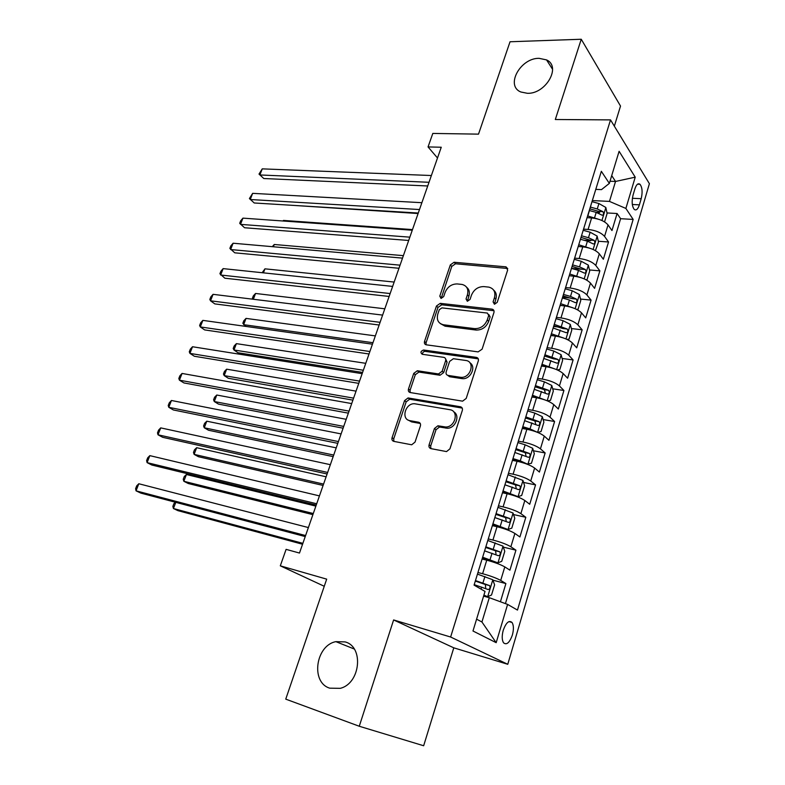 <?xml version="1.0" encoding="UTF-8"?>
<svg xmlns="http://www.w3.org/2000/svg" width="785" height="785" viewBox="0 0 785 785"><rect width="100%" height="100%" fill="white"/><g stroke="black" fill="none" stroke-linecap="round" stroke-linejoin="round"><path stroke-width="1.18" d="M494.462 304.256L497.229 302.343L507.65 270.06L505.991 266.841L454.083 262.259L450.315 264.938L439.786 296.151L441.042 298.437L443.692 296.573L445.066 292.491C447.519 286.819 451.571 283.964 457.223 283.935L462.071 284.445C466.977 285.809 468.753 289.282 467.409 294.846L466.045 298.977L467.35 301.303L470.058 299.409L471.422 295.268C473.895 289.508 478.036 286.613 483.845 286.594L488.869 287.124C493.912 288.537 495.767 292.059 494.452 297.692L493.088 301.891L494.462 304.256M345.106 641.914L335.892 641.649C315.668 645.368 310.418 682.44 329.739 688.17L340.268 688.337C360.55 683.46 364.034 646.575 345.106 641.914M539.05 58.325C520.278 57.972 505.138 85.82 520.867 92.002L527.432 93.307C545.899 94.082 561.599 66.48 546.546 59.905L539.05 58.325M512.369 635.036C513.851 629.442 513.733 625.253 512.036 622.466C509.004 619.993 506.08 622.574 503.263 630.218C501.772 635.83 501.87 640.02 503.558 642.817C506.639 645.309 509.573 642.709 512.369 635.036M429.091 444.81C428.63 446.812 429.248 448.078 430.955 448.627L446.528 451.591L449.933 448.834L462.316 410.467C462.767 408.485 462.12 407.238 460.383 406.748L408.053 397.946L404.56 400.625L392.078 437.657C391.597 439.61 392.176 440.846 393.805 441.366L411.693 444.791L415.039 442.092L420.397 425.941C420.868 423.978 420.26 422.742 418.591 422.232L409.976 420.672C400.752 419.425 405.237 403.088 414.568 403.735L449.825 409.691C459.284 410.8 455.31 427.383 445.605 427.001L437.912 425.784L434.439 428.512L429.091 444.81L430.69 445.998L430.887 448.608M614.341 126.159L620.523 106.063L581.253 39.25L510.034 41.762L478.516 134.137L432.81 133.43L428.051 146.932L441.258 147.237L299.477 553.052L286.103 549.363L280.304 565.828L324.254 586.277M359.265 726.253L423.655 745.75L453.789 647.831L393.619 619.944L359.265 726.253L285.75 699.141L326.688 579.144L280.304 565.828M393.619 619.944L450.629 637.018L610.524 119.899L649.401 183.69L507.767 664.296L450.629 637.018M581.253 39.25L555.319 119.506L610.524 119.899M478.134 351.896L482.108 349.168L493.932 312.538C494.354 310.713 493.736 309.575 492.067 309.153L440.248 303.353L436.46 306.013L424.528 341.416C424.077 343.271 424.665 344.409 426.294 344.821L478.134 351.896M478.31 360.933L466.212 398.417L462.581 401.164L410.241 392.549C408.602 392.078 408.023 390.891 408.485 388.987L413.734 373.415L417.335 370.746L438.491 373.945L442.151 371.246L445.586 360.845C446.027 358.941 445.419 357.774 443.741 357.342L422.232 354.28C420.21 352.573 420.652 351.15 423.576 350.012L476.358 357.371C478.094 357.813 478.742 359 478.31 360.933M500.428 601.771L505.893 583.569L492.921 580.174M477.947 572.51L482.608 573.717C490.429 575.866 496.463 578.103 500.712 580.419L504.794 566.898L509.926 570.155L515.931 550.177L503.313 547.125M488.27 538.932L492.921 540.041C500.722 542.052 506.708 544.299 510.868 546.772L514.891 533.457L519.905 536.96L525.813 517.286L513.527 514.558M498.446 505.854L503.087 506.874C510.858 508.758 516.795 511.015 520.877 513.635L524.831 500.516L529.728 504.264L535.547 484.885L523.566 482.441M508.464 473.267L513.096 474.199C520.847 475.955 526.725 478.222 530.729 480.989L534.624 468.076L539.403 472.06L545.143 452.955L533.437 450.786M518.336 441.17L522.957 442.014C530.689 443.643 536.518 445.919 540.433 448.834L544.28 436.107L548.941 440.316L554.593 421.496L543.151 419.573M528.06 409.544L532.681 410.3C540.384 411.811 546.154 414.097 550 417.149L553.788 404.609L558.341 409.034L563.915 390.488L552.699 388.801M537.646 378.38L542.249 379.057C549.932 380.45 555.652 382.737 559.42 385.926L563.159 373.562L567.604 378.213L573.099 359.932L562.109 358.46M547.096 347.667L551.688 348.265C559.342 349.541 565.014 351.837 568.713 355.154L572.393 342.976L576.73 347.834L582.146 329.808L571.362 328.542M553.847 326.491L558.164 326.992M556.398 317.405L560.981 317.915C568.615 319.083 574.247 321.389 577.868 324.833L581.489 312.822L585.728 317.886L591.066 300.115L580.478 299.046M562.835 297.26L570.587 298.045M565.583 287.565L570.145 288.007C577.76 289.066 583.333 291.372 586.895 294.934L590.467 283.1L594.598 288.36L599.868 270.845L589.457 269.952M571.706 268.431L581.243 269.245M574.62 258.157L579.183 258.52C586.768 259.472 592.302 261.788 595.786 265.467L599.308 253.8L603.351 259.246L608.542 241.976L604.558 236.413C601.133 232.625 595.648 230.299 588.093 229.446L583.54 229.151M584.05 240.259L590.654 240.72M598.298 241.26L608.542 241.976M504.794 566.898C500.585 564.523 494.57 562.286 486.749 560.186L482.333 559.077M514.891 533.457C510.76 530.925 504.794 528.678 497.013 526.715L492.597 525.695M524.831 500.516C520.789 497.837 514.872 495.58 507.11 493.745L502.714 492.813M534.624 468.076C530.66 465.24 524.802 462.973 517.06 461.266L512.674 460.422M544.28 436.107C540.384 433.134 534.585 430.857 526.863 429.277L522.486 428.512M553.788 404.609C549.971 401.498 544.221 399.212 536.528 397.75L532.152 397.063M563.159 373.562C559.42 370.324 553.71 368.037 546.046 366.683L541.679 366.075M572.393 342.976C568.723 339.611 563.071 337.305 555.417 336.068L551.07 335.538M581.489 312.822C577.897 309.329 572.285 307.023 564.67 305.905L560.323 305.443M590.467 283.1C586.935 279.489 581.371 277.174 573.776 276.163L569.341 275.761M599.308 253.8C595.854 250.072 590.33 247.756 582.764 246.843L578.202 246.5M634.928 188.783L633.083 195.004C631.572 201.49 631.954 206.298 634.241 209.409C636.193 210.763 637.911 209.242 639.383 204.846L641.198 198.693C642.699 192.207 642.297 187.399 640.001 184.279C638.087 182.954 636.399 184.465 634.928 188.783M476.583 619.179L481.931 621.985L489.3 597.689L507.61 604.411L517.472 610.082L633.152 219.427L625.88 208.437L609.474 201.402L592.332 200.567M507.61 604.411L496.179 642.679L472.982 631.003L485.032 591.429L474.061 585.129L601.339 171.297L609.337 183.396L619.11 151.299L635.222 177.174L625.88 208.437M505.432 603.616L620.611 218.701L617.088 213.51L611.976 230.545L608.032 224.912C604.636 221.076 599.171 218.75 591.615 217.936L587.072 217.671M587.523 216.218L588.122 214.246M588.053 215.257L591.753 202.461M595.786 265.467L599.868 270.845M586.895 294.934L591.066 300.115M577.868 324.833L582.146 329.808M568.713 355.154L573.099 359.932M559.42 385.926L563.915 390.488M550 417.149L554.593 421.496M540.433 448.834L545.143 452.955M530.729 480.989L535.547 484.885M520.877 513.635L525.813 517.286M510.868 546.772L515.931 550.177M500.712 580.419L505.893 583.569M489.3 597.689L483.599 596.139M609.474 201.402L615.528 181.453L611.711 175.595M609.994 181.237L615.528 181.453L635.222 177.174M595.776 189.371L601.496 189.617L609.337 183.396M453.789 647.831L507.767 664.296M428.051 146.932L437.5 157.991M596.08 212.352L599.603 212.549M607.021 212.951L617.088 213.51M620.611 218.701L633.152 219.427M578.967 244.027L582.647 232.066M569.674 274.25L573.403 262.111M578.908 244.989L578.388 245.901M560.245 304.914L564.032 292.599M569.635 275.162L569.135 276.016M550.668 336.049L554.514 323.538M560.225 305.777L559.734 306.572M540.953 367.645L544.859 354.948M550.668 336.853L550.197 337.579M531.082 399.722L535.046 386.828M540.963 368.391L540.512 369.068M521.073 432.29L525.096 419.2M531.121 400.409L530.689 401.017M510.898 465.358L514.989 452.072M521.122 432.918L520.71 433.467M500.575 498.936L504.726 485.444M490.085 533.054L494.295 519.346M479.429 567.702L483.707 553.778M496.179 642.679L481.931 621.985M494.403 304.246L495.855 299.183C496.944 295.346 496.208 292.314 493.637 290.097M466.604 287.232C469.234 289.4 469.979 292.432 468.861 296.318L467.389 301.303M507.738 268.49L455.526 263.77L451.777 266.439L441.17 298.447M493.971 310.732L441.749 304.796L437.961 307.445L426.069 342.77L426.059 344.772M488.702 315.452L487.387 313.068L441.926 307.877L439.266 309.741L437.804 314.078C436.382 319.946 438.305 323.518 443.574 324.784L474.66 328.63C480.538 328.729 484.737 325.814 487.249 319.917L488.702 315.452L490.125 316.904L488.8 314.51M440.316 323.587L445.085 326.187L443.574 324.784M490.125 316.904L488.682 321.359C486.18 327.247 481.99 330.151 476.122 330.053L445.085 326.187M445.566 358.755L447.107 362.189L443.682 372.561L440.032 375.259L418.905 372.061L415.314 374.72L410.084 390.263L410.133 392.529M478.281 358.853L425.127 351.356C423.38 351.552 422.487 352.534 422.458 354.31M460.236 377.261L460.932 377.33C470.804 378.321 475.543 361.385 465.711 360.462L453.367 358.716L449.619 361.424L446.184 371.845C445.733 373.768 446.351 374.955 448.049 375.407L460.236 377.261L462.443 378.664C470.558 379.557 476.613 366.615 469.891 362.817M447.754 375.348L449.579 376.731L448.049 375.407M461.747 378.586L449.579 376.731M453.632 411.772C460.618 415.304 455.418 428.61 447.165 428.227L439.482 427.011L436.018 429.729L430.69 445.998M408.18 420.063L411.585 421.888L409.976 420.672M420.269 423.468L411.585 421.888M462.198 408.082L409.652 399.202L406.169 401.871L393.727 438.825L393.874 441.376M604.568 221.89L607.119 213.441L605.814 207.456L598.916 203.541L591.988 201.676M597.778 219.005L587.71 215.973M293.354 205.385L418.101 213.53M589.496 210.566L596.207 212.382L602.134 215.218C603.675 215.002 603.95 213.814 602.978 211.656L597.257 208.957L590.546 207.142M590.016 208.869L598.69 211.42L602.978 211.656M429.012 182.287L259.864 174.957L262.249 168.863L431.377 175.526M427.727 185.976L263.78 178.519L259.011 174.084L262.249 168.863M595.413 250.631L598.474 242.006L597.12 236.069L590.153 232.213L583.186 230.299M589.515 248.138L578.957 244.832M578.888 246.559L578.241 246.382M580.655 239.317L587.406 241.181L593.352 243.968C594.942 243.762 595.236 242.565 594.245 240.387L588.475 237.698L581.724 235.853M581.214 237.482L589.947 240.082L594.245 240.387M412.488 229.593L283.444 220.428L283.218 221.007M282.943 220.987L283.444 220.428M586.012 279.745L587.043 279.735L589.702 270.962L588.308 265.095L581.263 261.287L574.257 259.335M581.145 277.713L569.969 274.073M570.469 275.859L569.459 275.584M571.686 268.48L578.486 270.383L584.433 273.121C586.081 272.935 586.395 271.728 585.384 269.52L579.565 266.861L572.765 264.957M572.294 266.507L581.077 269.147L585.384 269.52M403.382 255.655L274.25 244.488L273.386 246.765M272.297 246.667L274.25 244.488M576.514 309.319L578.103 309.231L580.802 300.341L579.369 294.532L572.245 290.774L565.2 288.782M572.658 307.73L560.853 303.736M562.011 305.62L560.411 305.159M562.59 298.064L569.429 300.007L575.395 302.706C577.093 302.519 577.426 301.312 576.396 299.075L570.518 296.426L563.689 294.493M563.237 295.955L572.079 298.634L576.396 299.075M394.158 282.06L264.957 268.833L263.426 272.846M262.161 272.719L264.957 268.833M566.927 339.375L569.037 339.159L571.774 330.142L570.293 324.401L563.1 320.692L556.015 318.661M564.052 338.188L551.6 333.821M553.543 335.843L551.188 335.156M553.366 328.071L566.22 332.712C567.977 332.536 568.33 331.319 567.28 329.052L554.475 324.45M554.063 325.814L562.953 328.542L567.28 329.052M384.817 308.799L255.547 293.462L253.339 299.271M252.888 299.213L252.358 298.369L253.31 295.896L255.547 293.462M419.494 209.536L250.238 199.518L252.652 193.345L421.888 202.697M418.268 213.039L254.222 202.981L249.414 198.546L252.652 193.345M409.839 237.158L240.495 224.373L242.938 218.132L412.262 230.221M408.691 240.465L244.547 227.748L239.7 223.313L240.671 220.82L242.938 218.132M400.056 265.163L230.623 249.542L233.106 243.222L402.519 258.128M398.976 268.274L234.754 252.819L229.858 248.384L230.849 245.862L233.106 243.222M390.145 293.551L220.644 275.015L223.146 268.617L392.637 286.417M389.125 296.455L224.844 278.204L219.908 273.759L220.909 271.208L223.146 268.617M557.252 369.892L559.842 369.519L562.619 360.364L561.098 354.692L553.827 351.052L546.694 348.972M555.309 369.107L542.209 364.358M545.094 366.556L541.827 365.594M544.005 358.519L556.918 363.151C558.734 362.994 559.106 361.757 558.037 359.471L544.908 354.781M544.741 356.115L553.69 358.882L558.037 359.471M375.348 335.892L246.029 318.396L243.635 324.676L372.963 342.711M246.078 326.442L242.84 323.283L243.801 320.78L246.029 318.396M380.087 322.331L210.527 300.812L213.069 294.336L382.609 315.099M379.145 325.019L214.805 303.893L210.527 300.812L209.831 299.448L210.841 296.867L213.069 294.336M547.459 400.899L550.511 400.321L553.327 391.038L551.757 385.435L544.407 381.844L537.234 379.724M546.438 400.478L532.681 395.336M536.714 397.779L532.338 396.474M365.761 363.327L236.393 343.634L233.969 349.992L238.012 352.75L362.582 372.433M534.506 389.409L547.518 394.07C549.343 393.874 549.726 392.637 548.686 390.351L535.429 385.612M535.066 386.779L544.348 389.694L545.212 392.471M544.348 389.694L548.646 390.331L544.299 389.674M236.393 343.634L234.175 345.959L233.204 348.491L233.969 349.992L363.347 370.245M369.892 351.513L200.293 326.933L202.864 320.378L372.453 344.183M369.028 353.986L204.64 329.916L200.293 326.933L199.625 325.471L200.646 322.851L202.864 320.378M542.327 416.766L537.588 432.378L541.042 431.573L543.897 422.153L542.288 416.629L534.86 413.096L527.638 410.928M537.401 432.309L530.022 428.895L523.016 426.765M528.815 429.66L522.702 427.805M356.047 391.136L226.649 369.176L224.186 375.603L228.298 378.272L352.907 400.124M524.861 420.76L537.97 425.441C539.805 425.225 540.208 423.978 539.197 421.692L525.803 416.904M525.469 417.973L534.879 420.966L535.664 423.792M226.649 369.176L224.441 371.442L223.46 374.013L224.186 375.603L353.593 398.142M359.55 381.108L189.921 353.387L192.521 346.744L362.15 373.67M358.765 383.355L194.346 356.253L189.921 353.387L189.283 351.808L190.323 349.158L192.521 346.744M526.941 464.112L531.435 463.287L534.33 453.73L532.672 448.284L525.165 444.81L517.904 442.593M521.691 462.375L512.919 459.598M527.814 464.288L520.259 460.844L513.204 458.675M346.205 419.308L216.778 395.022L214.285 401.537L218.465 404.098L343.094 428.188M515.068 452.572L528.295 457.272C530.13 457.037 530.552 455.781 529.571 453.504L516.039 448.667M515.735 449.619L525.263 452.7L525.97 455.585M216.778 395.022L214.58 397.239L213.589 399.84L214.285 401.537L343.722 426.412M349.06 411.124L179.422 380.175L182.061 373.444L351.7 403.578M348.354 413.146L183.925 382.933L179.422 380.175L178.823 378.488L179.873 375.809L182.061 373.444M515.519 496.13L517.982 496.65L521.682 495.482L524.625 485.768L522.918 480.41L508.013 474.739M513.37 495.413L502.999 491.871M517.982 496.65L503.254 491.057M336.225 447.862L206.779 421.192L204.267 427.786L208.516 430.239L333.164 456.625M504.922 484.796L518.463 489.595C520.308 489.33 520.749 488.064 519.807 485.787L506.119 480.891M505.864 481.745L515.51 484.904L516.128 487.848M206.779 421.192L204.6 423.35L203.59 425.98L204.267 427.786L333.713 455.055M338.423 441.562L168.785 407.307L171.454 400.487L341.102 433.909M337.805 443.348L173.367 409.956L168.785 407.307L168.225 405.511L169.285 402.793L171.454 400.487M492.921 524.635L508.003 529.502L511.791 528.148L514.774 518.296L513.017 513.017L497.984 507.355M508.003 529.502L493.137 523.929M326.118 476.799L196.662 447.695L194.111 454.368L198.438 456.713L323.096 485.444M494.844 517.57L508.494 522.398C510.338 522.104 510.799 520.828 509.887 518.561L496.061 513.616M495.835 514.352L505.599 517.6L506.139 520.602M196.662 447.695L194.494 449.795L193.483 452.454L194.111 454.368L323.567 484.09M327.639 472.442L158.011 434.792L160.719 427.884L330.348 464.681M327.1 473.983L162.681 437.314L158.011 434.792L157.491 432.878L158.57 430.121L160.719 427.884M482.697 557.89L497.876 562.865L501.743 561.324L504.775 551.315L502.959 546.115L487.799 540.482M497.876 562.865L482.883 557.311M315.874 506.119L186.418 474.513L183.837 481.274L188.243 483.511L312.891 514.646M484.61 550.854L498.367 555.702C500.212 555.378 500.702 554.092 499.819 551.826L485.846 546.831M485.65 547.459L495.541 550.785L495.983 553.857M186.418 474.513L184.269 476.554L183.239 479.252L183.837 481.274L313.284 513.518M316.698 503.764L147.099 462.63L149.837 455.634L319.446 495.894M316.247 505.059L151.848 465.034L147.099 462.63L146.609 460.589L147.708 457.802L149.837 455.634M483.737 595.678L487.593 596.728L491.538 594.991L494.619 584.835L492.754 579.732L477.457 574.11M487.593 596.728L483.923 595.089M175.791 502.351L173.436 508.523L177.91 510.642L302.549 544.25M474.218 584.639L488.084 589.515C489.938 589.162 490.439 587.857 489.604 585.61L475.474 580.557M475.317 581.057L485.326 584.482L485.67 587.631M175.428 502.253L173.907 503.656L172.867 506.384L173.436 508.523L302.863 543.338M305.591 535.547L136.04 490.831L138.817 483.746L308.377 527.559M305.228 536.577L140.878 493.117L136.04 490.831L135.599 488.672L136.708 485.846L138.817 483.746M482.608 573.717L486.749 560.186M492.921 540.041L497.013 526.715M503.087 506.874L507.11 493.745M513.096 474.199L517.06 461.266M522.957 442.014L526.863 429.277M532.681 410.3L536.528 397.75M542.249 379.057L546.046 366.683M551.688 348.265L555.417 336.068M560.981 317.915L564.67 305.905M570.145 288.007L573.776 276.163M579.183 258.52L582.764 246.843M588.093 229.446L591.615 217.936M604.558 236.413L608.032 224.912M632.386 198.281L641.198 198.693M632.327 204.493L639.383 204.846M495.855 299.183L494.452 297.692M467.497 300.439L466.045 298.977M468.861 296.318L467.409 294.846M441.278 297.593L439.786 296.151M451.777 266.439L450.315 264.938M455.526 263.77L454.083 262.259M507.051 268.333L505.668 266.792M494.501 303.373L493.088 301.891M426.069 342.77L424.528 341.416M437.961 307.445L436.46 306.013M441.749 304.796L440.248 303.353M493.392 310.605L491.969 309.133M474.66 328.63L476.122 330.053L474.64 328.63M488.682 321.359L487.249 319.917M410.084 390.263L408.485 388.987M415.314 374.72L413.734 373.415M419.131 372.08L417.561 370.775M439.786 375.24L438.246 373.915M443.682 372.561L442.151 371.246M447.107 362.189L445.586 360.845M425.215 351.366L423.674 350.022M477.829 358.745L476.358 357.371M436.018 429.729L434.439 428.512M439.992 427.06L438.413 425.833M445.782 428.11L444.222 426.883M420.191 423.449L418.591 422.232M393.727 438.825L392.078 437.657M406.169 401.871L404.56 400.625M410.005 399.241L408.406 397.985M461.904 408.023L460.383 406.748M601.928 220.506L605.843 207.603M597.257 208.957L598.916 203.541M594.549 217.828L596.207 212.382M593.126 249.483L597.159 236.216M588.475 237.698L590.153 232.213M585.728 246.696L587.406 241.181M584.207 278.871L588.338 265.242M579.565 266.861L581.263 261.287M576.769 275.977L578.486 270.383M575.15 308.691L579.399 294.679M570.518 296.426L572.245 290.774M567.692 305.679L569.429 300.007M565.965 338.943L570.332 324.548M561.354 326.432L563.1 320.692M558.478 335.813L560.245 330.053M556.643 369.637L561.138 354.84M552.041 356.861L553.827 351.052M549.137 366.389L550.923 360.55M547.184 400.782L551.796 385.572M542.602 387.751L544.407 381.844M539.648 397.416L541.464 391.479M533.025 419.082L534.86 413.096M530.022 428.895L531.867 422.879M534.762 420.907L539.128 421.653M527.903 464.259L532.721 448.421M523.301 450.894L525.165 444.81M520.259 460.844L522.123 454.741M525.087 452.611L529.463 453.436M518.08 496.62L522.957 480.538M513.429 483.177L515.323 477.005M510.348 493.284L512.242 487.083M515.274 484.787L519.65 485.689M508.101 529.473L513.056 513.145M503.42 515.941L505.334 509.681M500.28 526.205L502.204 519.905M505.305 517.443L509.691 518.434M497.975 562.825L503.008 546.252M493.245 549.215L495.188 542.857M490.066 559.627L492.018 553.239M495.188 550.599L499.584 551.678M487.691 596.678L492.803 579.86M482.922 582.99L484.894 576.533M481.038 589.142L481.666 587.082M484.914 584.266L489.32 585.433M354.212 648.999L335.892 641.649M508.945 621.602L512.036 622.466M637.557 184.181L640.001 184.279M552.571 69.316L546.546 59.905M507.375 268.382L505.991 266.841M493.49 310.615L492.067 309.153M418.905 372.061L417.335 370.746M440.032 375.259L438.491 373.945M425.127 351.356L423.576 350.012M462.443 378.664L460.932 377.33M439.482 427.011L437.912 425.784M447.165 428.227L445.605 427.001M409.652 399.202L408.053 397.946M534.879 420.966L539.197 421.692M525.263 452.7L529.571 453.504M515.51 484.904L519.807 485.787M505.599 517.6L509.887 518.561M495.541 550.785L499.819 551.826M485.326 584.482L489.604 585.61"/></g></svg>
